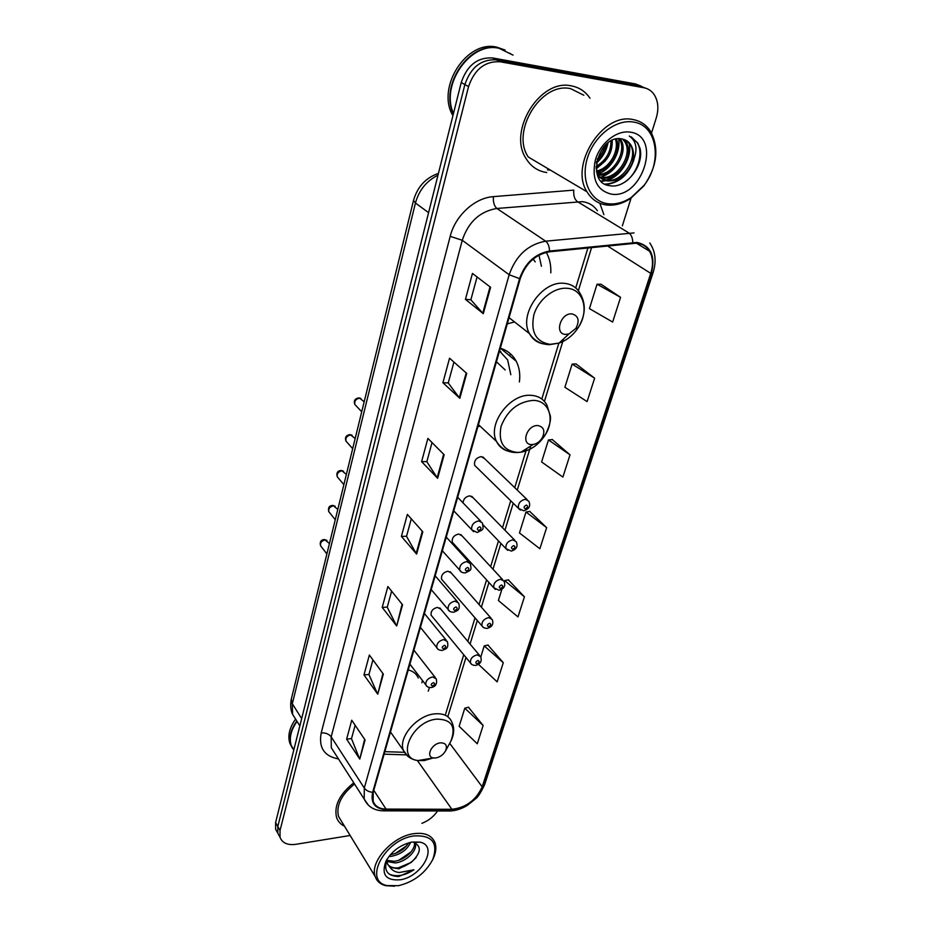 <?xml version="1.0" encoding="UTF-8"?>
<svg xmlns="http://www.w3.org/2000/svg" width="933" height="933" viewBox="0 0 933 933"><rect width="100%" height="100%" fill="white"/><g stroke="black" fill="none" stroke-linecap="round" stroke-linejoin="round"><path stroke-width="1.4" d="M479.527 655.351L439.77 607.919L440.843 609.214L437.402 607.383C432.749 608.619 430.649 611.22 431.128 615.185L432.177 616.468M490.945 618.031L450.138 571.684L451.339 573.06L447.91 571.194C443.152 572.419 441.041 575.09 441.577 579.206L442.755 580.571M527.087 499.563L482.839 456.937L484.542 458.581L481.171 456.61C476.087 457.811 473.917 460.727 474.664 465.357L518.491 508.38C517.827 503.633 520.124 500.589 525.384 499.26L528.801 501.208C530.865 505.896 529.186 509.091 523.763 510.783L518.491 508.38L520.416 510.129M514.713 540.184L471.655 496.239L473.171 497.779L469.789 495.843C465.777 496.543 463.514 498.852 462.99 502.794M502.677 579.661L460.762 534.469L462.115 535.927L458.698 534.026C453.846 535.239 451.712 537.991 452.307 542.26L453.636 543.717M477.859 426.684L480.098 426.183M519.389 381.947C520.404 374.203 519.343 367.299 516.206 361.211C512.742 354.785 507.447 350.435 500.333 348.184M428.247 691.143L429.448 687.516M507.295 323.844L514.561 321.955M550.797 272.833C551.135 265.135 549.63 258.301 546.271 252.318M641.333 86.221L635.606 83.958L492.659 57.951C477.626 57.088 467.141 65.275 461.229 82.536L275.597 822.533L275.62 829.274L277.509 832.679M651.537 132.976L656.261 117.931C658.966 108.648 658.197 100.752 653.94 94.256C651.374 90.711 648.003 88.542 643.828 87.737L500.24 61.776L496.438 59.852C481.358 59.001 470.838 67.234 464.879 84.553L277.801 826.51L277.824 833.262L279.702 836.668L277.824 833.262L277.801 826.51L464.879 84.553C470.838 67.234 481.358 59.001 496.438 59.852L639.7 85.836L496.438 59.852L492.659 57.951M645.438 88.11L639.7 85.836L645.438 88.11M503.832 351.03L504.217 349.688M571.428 85.894C539.915 78.314 507.354 131.588 526.177 158.738C531.099 166.645 537.956 171.229 546.738 172.512C537.956 171.229 531.099 166.645 526.177 158.738C507.354 131.588 539.915 78.314 571.428 85.894C579.241 87.375 585.423 91.481 589.983 98.198C585.423 91.481 579.241 87.375 571.428 85.894M353.77 782.822C339.6 794.146 333.862 805.692 336.568 817.436C337.933 821.378 340.58 824.305 344.487 826.206C340.58 824.305 337.933 821.378 336.568 817.436C333.862 805.692 339.6 794.146 353.77 782.822M636.866 243.14C642.464 243.816 646.697 246.522 649.578 251.257C653.018 257.496 653.403 264.867 650.756 273.381L482.174 786.787C476.11 800.141 466.022 807.651 451.91 809.296L386.052 809.098C379.381 808.934 375.066 806.299 373.142 801.19L373.223 792.245L520.217 278.699C525.652 263.374 535.402 254.394 549.467 251.782L636.866 243.14M637.099 242.428L549.572 251.047C535.145 253.729 525.151 262.931 519.588 278.64L372.652 792.327C370.506 803.045 374.891 808.794 385.819 809.599L451.665 809.786C466.127 808.095 476.471 800.397 482.688 786.706L651.316 273.427C655.642 256.097 650.896 245.764 637.099 242.428M483.131 725.489L464.797 708.194L459.141 726.329L477.276 743.764L483.131 725.489L468.448 707.226M478.477 664.343L497.137 681.86L503.284 662.71L487.924 645.053M501.919 589.201L498.385 600.514L517.978 616.935L524.439 596.828L508.333 579.871M620.573 297.335L597.05 284.203L589.434 308.625L612.643 322.048L620.573 297.335L600.934 284.203M594.624 378.18L572.127 364.115L564.897 387.277L587.102 401.598L594.624 378.18L575.976 363.905M570.016 454.837L548.464 439.956L541.606 461.952L562.879 477.066L570.016 454.837L552.278 439.56M546.645 527.635L525.99 512.019L519.459 532.941L539.869 548.756L546.645 527.635L529.757 511.459M421.903 823.338C428.48 820.772 433.705 816.643 437.6 810.952M622.358 225.844L631.046 198.181M500.24 61.776C485.113 60.925 474.559 69.194 468.553 86.582L280.028 830.51L280.04 837.274C282.267 843.035 287.551 845.391 295.854 844.318L350.155 835.49M377.76 694.199L363.987 674.921L369.363 655.024L383.335 674.081L377.76 694.199L382.903 673.498M359.765 759.089L346.633 739.158L351.741 720.218L365.071 739.962L359.765 759.089L364.651 739.344M437.635 478.302L421.611 461.625L427.885 438.405L444.166 454.756L437.635 478.302L437.157 477.719L443.653 454.254M459.829 398.286L442.918 382.728L449.543 358.202L466.722 373.398L459.829 398.286L459.316 397.738L466.197 372.932M483.294 313.663L465.439 299.365L472.448 273.439L490.606 287.317L483.294 313.663L482.758 313.161L490.035 286.886M396.688 625.95L382.215 607.43L387.871 586.507L402.555 604.782L396.688 625.95L402.1 604.211M416.619 554.085L401.4 536.428L407.348 514.398L422.801 531.775L416.619 554.085L416.165 553.456L422.322 531.239M401.4 536.428L406.555 536.242M411.29 518.83L406.531 536.335L416.165 553.456M382.215 607.43L387.288 607.091M391.615 591.172L387.253 607.196L396.268 625.285M465.439 299.365L470.873 299.75M477.066 276.973L470.862 299.82L482.758 313.161M442.918 382.728L448.26 382.903M453.928 362.074L448.237 382.973L459.316 397.738M421.611 461.625L426.848 461.613M432.026 442.569L426.836 461.695L437.157 477.719M346.633 739.158L351.531 738.563M355.146 725.256L351.496 738.679L359.38 758.377M363.987 674.921L368.967 674.454M372.92 659.888L368.932 674.559L377.364 693.499M525.99 512.019L529.991 511.424M548.464 439.956L552.511 439.536M572.127 364.115L576.197 363.893M597.05 284.203L601.167 284.203M524.439 596.828L504.601 580.583L508.555 579.825M504.298 581.574L504.601 580.583M503.284 662.71L484.227 645.904L488.146 644.995M480.787 656.949L484.227 645.904M464.797 708.194L468.669 707.167M608.234 203.767C615.862 204.584 623.512 202.519 631.175 197.551L643.992 185.399C662.745 162.155 657.345 125.034 633.367 122.036C615.687 118.911 593.668 136.346 587.219 158.68C580.513 180.99 590.741 201.866 608.234 203.767M606.602 204.992C614.579 205.843 622.568 203.674 630.58 198.484L643.957 185.795C657.112 166.506 659.339 148.394 650.628 131.448C646.359 124.859 640.435 120.893 632.842 119.529C602.356 112.496 569.305 165.409 587.009 191.801C591.592 199.452 598.123 203.849 606.602 204.992M547.496 169.876L550.388 170.109M583.848 95.224L570.634 88.67C541.082 81.614 510.596 131.553 528.265 157.001L587.009 191.801M513.033 55.129L499.12 48.306C470.407 41.204 440.108 84.891 453.485 113.406M512.602 54.919L498.7 48.096C469.684 40.9 439.315 85.474 453.38 113.849M510.678 53.974L509.721 53.158M505.115 50.079L496.799 47.151C466.465 39.594 435.921 87.947 452.937 115.61M623.442 139.297L626.23 142.621C634.778 155.368 618.089 181.34 602.065 177.923L599.907 177.422M599.173 177.177L598.228 176.78M622.649 139.099L624.865 141.909C633.425 154.656 616.76 180.582 600.747 177.177L599.336 176.885M632.294 162.913C634.3 156.044 633.845 150.096 630.918 145.07C628.737 141.641 625.681 139.588 621.775 138.935C598.566 133.909 585.201 183.171 609.494 185.632C625.81 189.434 644.598 165.398 639.968 148.219L637.624 142.831L629.297 136.02C637.052 141.641 638.044 150.598 632.294 162.913C626.859 175.311 618.544 181.317 607.371 180.944C603.161 180.302 599.767 178.051 597.19 174.179M625.67 140.183L630.335 144.755C638.872 157.549 622.089 183.591 606.042 180.186L597.855 175.975M606.893 143.682C605.587 150.971 602.158 156.896 596.63 161.467M605.155 145.291C603.709 150.773 601.039 155.403 597.167 159.158M612.176 140.3C612.701 152.511 607.348 161.642 596.105 167.718M610.998 140.883C610.963 152.044 605.995 160.558 596.094 166.424M616.398 138.935C621.6 150.423 610.614 170.412 596.595 171.964M615.407 139.157C619.617 150.388 609.599 168.698 596.42 171.019M620.107 138.714L620.807 139.787C629.075 152.137 613.716 177.352 597.773 175.054M619.209 138.679L619.465 139.087C627.477 151.123 613.133 175.742 597.295 174.366M630.253 132.148C616.876 129.862 600.316 142.994 595.406 159.846C591.464 178.926 596.735 190.344 611.208 194.111C642.137 199.767 662.523 136.16 630.253 132.148M631.291 136.883L637.157 142.597C644.015 153.012 637.636 173.526 624.97 182.04M624.539 174.681C618.719 180.699 612.235 183.836 605.085 184.093M619.582 171.31C614.194 177.107 608.036 180.349 601.12 181.025M614.695 167.917C610.532 172.663 605.587 175.824 599.884 177.398M599.569 177.48L598.694 177.667M609.89 164.523L597.05 173.736M605.179 161.082L596.164 168.861M600.572 157.584L596.525 161.992M633.962 159.66C628.76 174.669 619.384 182.938 605.844 184.466M629.099 142.982C632.516 156.452 621.763 176.139 607.255 180.326M606.625 180.524L601.493 181.41M618.614 138.69C621.156 151.951 610.94 170.039 597.237 174.261M608.024 142.796C606.298 151.029 602.403 157.794 596.362 163.065M565.655 334.399L568.943 333.932L575.953 328.334C579.801 320.532 578.46 315.716 571.941 313.896C560.57 312.648 554.039 334.282 565.655 334.399M535.204 261.905L533.198 259.012M541.408 266.255L538.982 255.117M531.868 444.575L533.163 444.481C536.895 443.77 539.915 441.589 542.236 437.927C545.362 430.871 543.857 426.743 537.7 425.553C526.562 424.958 520.509 445.018 531.868 444.575M505.173 369.958L496.438 361.771M510.817 374.716L507.645 359.916L499.528 351.006M500.951 351.998L499.575 350.843M435.758 757.969C440.049 757.13 443.327 754.739 445.577 750.808C447.548 745.49 445.811 742.843 440.388 742.855C431.489 743.624 425.366 757.071 433.472 757.958L435.758 757.969M418.241 678.034C416.491 673.848 413.156 671.154 408.234 669.952M421.868 682.793L422.404 680.472M398.554 885.685C413.995 881.825 425.378 873.136 432.714 859.62C438.51 842.826 432.224 834.93 413.855 835.933C384.676 839.63 362.785 881.149 387.137 885.592L398.554 885.685M432.807 859.421L433.25 858.523C435.956 852.599 436.539 847.327 434.988 842.709C431.886 835.222 424.737 832.224 413.529 833.717C392.292 836.516 369.433 862.15 375.206 876.553C376.815 881.219 380.279 884.251 385.597 885.662L394.507 886.198M410.66 842.312C407.15 849.858 400.572 854.546 390.95 856.389L388.921 856.482M414.707 842.802L415.255 843.63C417.774 850.161 406.193 862.08 395.091 862.932L386.95 861.497M414.357 842.697C415.978 849.438 404.689 860.448 394.053 861.287L386.903 860.354M386.938 859.561L387.452 863.795L389.936 867.328L398.811 868.81L411.313 862.36L398.228 867.888C393.668 868.343 390.169 867.212 387.743 864.494M408.596 842.837C404.642 849.182 398.566 853.135 390.379 854.698M387.218 858.943C383.276 870.326 387.137 876.18 398.788 876.519L413.925 869.789L399.336 872.507C395.382 872.133 392.35 870.477 390.227 867.55M411.978 842.056C400.514 844.68 391.837 851.059 385.959 861.182C381.096 874.676 385.9 880.869 400.374 879.772C422.392 876.588 438.708 845.403 419.757 842.102L411.978 842.056M411.313 862.36C420.958 852.995 421.856 846.406 413.995 842.592L419.757 842.102M295.493 719.226C289.417 727.845 287.539 735.845 289.86 743.263L291.924 747.275M296.787 720.999C290.618 729.664 288.694 737.735 291.038 745.187L292.612 748.476M292.624 747.8L293.207 748.779M297.044 721.431L296.554 722.107C290.769 730.562 289.02 738.4 291.294 745.619L293.755 750.167M354.563 784.047C341.326 794.659 335.985 805.459 338.527 816.433L341.711 821.646M413.925 869.789C404.642 875.76 396.373 877.195 389.143 874.093M416.258 857.322C412.794 861.381 408.257 864.588 402.659 866.932M410.998 851.946L398.962 860.191M406.438 845.904L395.335 853.485M461.229 82.536L468.553 86.582M635.606 83.958L643.828 87.737M275.597 822.533L280.028 830.51M437.985 175.194C426.533 180.909 419.022 190.192 415.442 203.044L428.597 212.654M291.364 698.864L413.529 200.397L415.442 203.044L292.321 703.762L301.674 718.585M299.843 725.897L292.554 714.235C292.099 713.325 289.557 708.322 291.294 699.132L292.321 703.762L292.554 714.235L296.018 719.786M510.351 353.724L509.721 355.87M650.756 273.381L607.243 245.787M372.652 792.327C368.908 791.942 366.109 790.508 364.29 788.035L509.173 274.745C515.902 255.584 528.066 244.399 545.653 241.181L634.032 232.912M597.388 210.73C593.761 205.552 588.77 202.519 582.402 201.656L496.869 208.467C479.924 211.325 468.389 221.926 462.255 240.282L331.18 736.825L331.285 747.718L334.889 753.328M632.796 242.428C632.621 237.88 631.291 234.696 628.795 232.9L577.317 201.575C574.506 199.312 573.34 195.487 573.818 190.122L493.394 196.641C493.044 202.169 494.21 206.111 496.869 208.467L545.653 241.181C548.021 243.058 549.327 246.347 549.572 251.047M338.481 758.937C324.229 756.29 318.48 747.601 321.22 732.871L450.196 236.341L462.255 240.282L509.173 274.745L519.588 278.64M368.57 805.389L364.208 799.103L364.29 788.035L331.18 736.825C328.894 733.991 325.582 732.673 321.22 732.871M385.819 809.599L382.448 810.812M451.665 809.786L448.248 810.975M482.688 786.706L484.612 784.688L653.042 272.774M649.776 242.977C655.491 251.432 656.587 261.322 653.077 272.681L651.316 273.427M450.196 236.341C455.211 215.733 474.757 197.784 493.394 196.641M599.826 203.242L603.884 214.66M386.052 809.098L373.783 790.309M451.91 809.296L417.331 760.465M384.128 754.167L406.205 754.879M482.174 786.787L449.694 743.309M447.805 716.719L465.964 657.462M470.069 644.062L477.299 620.492M481.381 607.161L488.939 582.484M492.997 569.235L500.916 543.414M504.951 530.224L513.232 503.214M517.255 490.093L530.644 446.382M544.429 401.423L563.52 339.122M578.343 290.734L591.627 247.408M550.132 344.347L559.077 343.076C566.681 340.428 573.002 335.379 578.028 327.926C589.563 311.295 583.836 289.055 567.089 288.297C553.98 287.107 538.189 299.75 533.839 314.957C530.492 332.09 535.927 341.886 550.132 344.347M575.953 328.334L578.028 327.926C585.609 315.587 586.274 304.041 580.034 293.3C576.629 287.376 571.416 284.052 564.395 283.34C542.19 280.262 518.328 314.911 529.454 333.606C532.521 339.332 537.221 342.773 543.566 343.915M517.43 452.435L520.976 452.167C531.11 450.219 539.297 444.306 545.537 434.416C555.24 418.859 548.872 400.327 533.175 400.385C518.083 401.738 507.377 410.38 501.079 426.311C498.059 442.125 503.505 450.837 517.43 452.435M542.236 437.927L545.537 434.416C549.479 426.311 551.076 420.153 550.33 415.955L546.948 405.179C543.671 398.997 538.248 395.709 530.667 395.312C509.721 393.644 487.166 424.352 496.519 441.472C498.828 446.254 502.537 449.426 507.61 450.977M500.415 351.531L499.633 350.645M449.811 743.111L450.884 741.14C456.307 726.644 451.595 719.308 436.749 719.133C412.118 720.999 395.557 758.296 417.949 760.547L424.223 760.57L432.69 758.086M445.577 750.808L450.884 741.14C454.243 734.306 454.569 727.95 451.864 722.084C449.146 715.879 443.443 713.139 434.743 713.862C416.934 715.226 397.855 737.595 403.441 750.447L407.884 756.301M526.41 505.068C523.775 506.362 523.39 507.599 525.256 508.777C527.88 507.494 528.265 506.257 526.41 505.068M507.692 550.33L505.978 548.674C505.383 544.114 507.657 541.163 512.8 539.822L516.241 541.746C518.165 546.376 516.509 549.49 511.284 551.088L505.978 548.674L483.189 524.976M513.791 545.595C511.191 546.89 510.817 548.091 512.672 549.199C515.273 547.904 515.646 546.703 513.791 545.595M495.341 589.399L493.814 587.837C493.289 583.463 495.54 580.606 500.566 579.241L504.03 581.119C505.791 585.726 504.17 588.77 499.143 590.262L493.814 587.837L452.307 542.26M501.534 584.979C498.957 586.274 498.595 587.44 500.438 588.478C503.015 587.184 503.377 586.006 501.534 584.979M483.352 627.384L481.988 625.926C481.533 621.716 483.761 618.941 488.67 617.576L492.158 619.407C493.895 623.862 492.286 626.848 487.329 628.352C484.635 628.375 482.851 627.571 481.988 625.926L441.577 579.206M489.615 623.256C487.073 624.562 486.711 625.705 488.554 626.661C491.096 625.367 491.446 624.224 489.615 623.256M471.713 664.343L470.5 662.966C470.092 658.931 472.296 656.226 477.101 654.849L480.612 656.634C482.174 661.054 480.588 663.969 475.842 665.392C473.101 665.439 471.328 664.623 470.5 662.966L431.128 615.185M478.023 660.494C475.503 661.8 475.165 662.908 476.996 663.806C479.504 662.5 479.842 661.404 478.023 660.494M364.185 401.75L359.625 398.181C355.823 398.927 354.248 401.05 354.878 404.525L356.126 405.832M478.757 520.871L482.419 522.97C483.504 530.014 483.947 529.139 477.229 532.475L471.76 529.886C471.153 525.186 473.486 522.177 478.757 520.871M478.629 530.492C481.311 529.174 481.685 527.938 479.737 526.772C477.043 528.09 476.67 529.326 478.629 530.492M473.637 531.705L453.776 510.841M355.17 438.533L350.68 434.965C346.959 435.723 345.397 437.775 345.968 441.122L347.076 442.359M466.698 561.573L470.384 563.637C471.41 570.646 471.631 569.69 465.275 572.909C462.488 572.885 460.657 572.022 459.782 570.32C459.246 565.806 461.543 562.891 466.698 561.573M466.582 571.043C469.241 569.725 469.591 568.524 467.655 567.427C464.996 568.757 464.634 569.958 466.582 571.043M461.438 572.034L442.347 550.773M346.376 474.396L341.956 470.838C338.317 471.608 336.766 473.602 337.279 476.833L338.259 477.988M454.989 601.12L458.686 603.126C460.785 610.753 456.424 610.823 453.648 612.211C450.814 612.188 448.983 611.325 448.143 609.611C447.677 605.284 449.951 602.45 454.989 601.12M454.872 610.45C457.497 609.121 457.846 607.954 455.922 606.94C453.286 608.258 452.937 609.436 454.872 610.45M449.613 611.22L431.233 589.609M337.804 509.383L333.443 505.838C329.885 506.619 328.334 508.567 328.801 511.681L329.676 512.753M443.607 639.56L447.327 641.507C449.274 649.076 445.029 648.983 442.347 650.394C439.466 650.394 437.635 649.531 436.831 647.817C436.422 643.653 438.685 640.901 443.607 639.56M443.502 648.738C446.091 647.409 446.429 646.277 444.516 645.333C441.915 646.662 441.577 647.794 443.502 648.738M438.137 649.31L420.421 627.373M329.442 543.519L325.127 539.997C321.64 540.778 320.112 542.679 320.532 545.688L321.302 546.691M432.539 676.926L436.259 678.816C437.344 683.691 435.711 686.606 431.361 687.539C428.445 687.551 426.603 686.688 425.845 684.962C425.483 680.962 427.722 678.279 432.539 676.926M432.434 685.977C435 684.635 435.326 683.539 433.425 682.653C430.848 683.994 430.521 685.09 432.434 685.977M426.987 686.361L409.89 664.133M500.415 348.207L516.206 361.211M275.62 829.274L280.04 837.274M413.529 200.397C417.448 186.763 425.751 177.771 438.44 173.398M649.578 251.257L636.248 243.081M335.052 753.584L364.208 799.103C367.975 806.928 374.599 810.835 384.093 810.835L449.904 810.975C455.666 810.765 461.427 808.934 467.2 805.482L475.982 798.473C478.139 796.829 481.02 792.234 484.612 784.688M384.839 751.66L404.281 752.301M445.659 713.955L463.724 654.756M467.818 641.379L475.002 617.844M479.061 604.537L486.583 579.894M490.618 566.669L498.49 540.895M502.514 527.728L510.736 500.776M514.736 487.667L526.655 448.633M541.816 398.997L558.867 343.146M575.719 287.947L587.977 247.781M631.175 197.551L630.58 198.484M619.465 139.087L620.807 139.787M624.865 141.909L626.23 142.621M630.335 144.755L630.918 145.07M568.943 333.932L559.077 343.076L549.514 344.674C540.907 344.44 534.224 340.743 529.454 333.606L509.068 317.663M533.163 444.481L520.976 452.167L517.185 452.552C508.1 452.645 501.208 448.948 496.519 441.472L478.442 424.643M390.472 731.973L403.441 750.447C406.356 756.255 411.196 759.625 417.949 760.547L433.472 757.958M432.714 859.62L433.25 858.523M386.845 859.55L385.959 861.182M289.86 743.263L291.038 745.187M291.294 745.619L293.837 749.817M338.527 816.433L375.206 876.553M387.137 885.592L385.597 885.662M360.861 398.438L359.287 397.913M457.66 497.266L480.775 521.267M358.517 397.89C354.727 398.788 353.514 401.003 354.878 404.525L361.724 411.756M352.103 435.279L350.283 434.65M446.254 537.093L468.937 562.039M349.56 434.638C345.933 435.454 344.732 437.624 345.968 441.122L352.686 448.645M343.542 471.212L341.501 470.489M435.175 575.824L457.403 601.633M340.825 470.477C337.431 470.908 336.253 473.031 337.279 476.833L343.869 484.624M335.169 506.257L332.941 505.441M424.387 613.494L446.184 640.12M332.3 505.441C329.034 505.849 327.868 507.925 328.801 511.681L335.274 519.716M326.993 540.464L324.591 539.554M413.902 650.138L435.256 677.521M323.984 539.566C320.859 539.927 319.704 541.968 320.532 545.688L326.877 553.957"/></g></svg>
